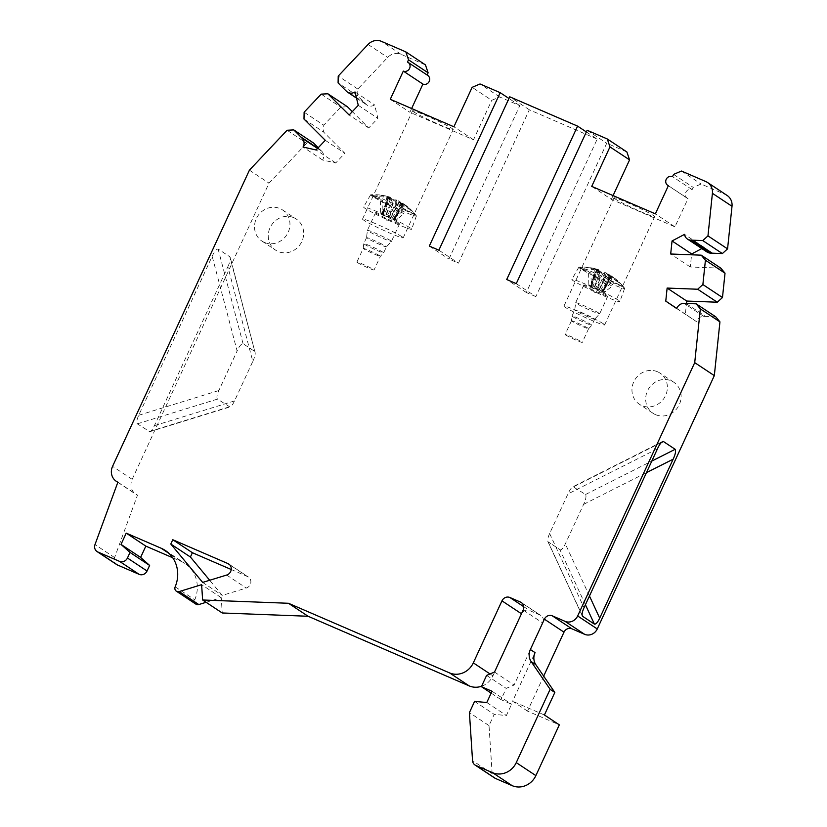 <?xml version="1.0" encoding="UTF-8"?>
<svg xmlns="http://www.w3.org/2000/svg" width="827" height="827" viewBox="0 0 827 827"><rect width="100%" height="100%" fill="white"/><g stroke="black" fill="none" stroke-linecap="round" stroke-linejoin="round"><path stroke-width="0.62" stroke-dasharray="4.13 3.1" d="M172.698 557.739L180.813 561.244A31.116 28.811 123.5 0 1 184.969 563.497A31.116 28.811 123.5 0 1 194.779 599.802A3.732 3.453 -56.5 0 0 195.947 604.165M313.371 142.885L306.693 143.236L269.033 183.139L132.175 479.329A12.446 11.526 -56.5 0 0 135.897 494.298A12.446 11.526 -56.5 0 0 137.489 495.156L114.591 557.563A6.223 5.758 -56.5 0 0 116.669 564.552M206.109 602.304L221.233 597.663L222.236 612.972M481.593 686.245A18.67 17.284 -56.5 0 0 492.923 675.855L521.579 613.83A6.223 5.758 123.5 0 1 529.487 610.481L540.093 615.061A6.223 5.758 123.5 0 1 542.781 623L514.125 685.025L506.217 688.374L501.007 699.652L511.603 704.232L506.393 715.51L494.205 714.373L489.015 725.589L492.158 773.627A6.223 5.758 -56.5 0 0 494.618 777.98M543.68 676.124L527.512 711.106L559.321 724.855M715.748 316.813L703.736 316.359A7.464 6.916 -56.5 0 0 696.386 321.579L685.376 314.105L686.482 303.468M720.834 268.155L690.297 266.987L691.568 254.799M701.823 248.586L704.139 247.366A7.464 6.916 -56.5 0 0 707.033 252.028M727.14 195.472A12.446 11.526 -56.5 0 0 725.475 194.572L701.1 184.028L693.191 187.378L692.147 189.631A4.983 4.611 -56.5 0 0 687.309 198.294A4.983 4.611 -56.5 0 0 687.981 198.656L674.946 226.846L611.339 199.348L591.729 186.364M613.076 195.596L611.339 199.348M626.876 151.951L606.739 143.236L535.865 296.624L516.255 283.64M586.353 131.938L597.197 139.112L526.323 292.5L535.865 296.624M597.197 139.112L529.342 109.784L458.468 263.172L448.927 259.047L519.801 105.66L499.653 96.955L491.745 100.305L472.145 87.321M411.629 108.523L409.892 112.276L473.509 139.773L491.745 100.305M427.755 75.422A4.983 4.611 -56.5 0 0 427.094 75.061L427.114 74.999M425.44 64.878L401.054 54.334A12.446 11.526 -56.5 0 0 387.667 57.445L357.833 89.058L357.698 95.932L366.061 104.285A7.464 6.916 -56.5 0 0 367.023 105.06A7.464 6.916 -56.5 0 0 374.621 104.926L377.877 118.302L368.739 127.989L352.333 111.624M347.464 106.766L340.786 107.117L323.739 125.177L323.605 132.051L344.869 153.274L335.731 162.96L322.633 160.014A7.464 6.916 -56.5 0 0 321.744 151.238L318.24 147.744M231.229 569.503L247.573 576.574A6.223 5.758 123.5 0 1 246.281 588.038L222.277 595.399L209.696 580.265M655.584 414.668A18.67 17.284 123.5 0 1 653.082 413.324A18.67 17.284 123.5 0 1 648.182 389.517A18.67 17.284 123.5 0 1 671.214 380.833A18.67 17.284 123.5 0 1 673.705 382.188A18.67 17.284 123.5 0 1 678.605 405.995A18.67 17.284 123.5 0 1 655.584 414.668M293.771 217.687A18.67 17.284 123.5 0 1 296.262 219.031A18.67 17.284 123.5 0 1 301.162 242.838A18.67 17.284 123.5 0 1 278.141 251.522A18.67 17.284 123.5 0 1 275.649 250.167A18.67 17.284 123.5 0 1 270.749 226.36A18.67 17.284 123.5 0 1 293.771 217.687M287.093 130.252L306.693 143.236M249.423 170.155L269.033 183.139M322.633 160.014L303.023 147.03M335.731 162.96L316.121 149.976M325.269 140.29L344.869 153.274M303.995 119.067L323.605 132.051M304.129 112.193L323.739 125.177M321.176 94.133L340.786 107.117M368.739 127.989L349.128 115.005M358.277 105.318L377.877 118.302M355.01 91.942L374.621 104.926M357.698 95.932L338.088 82.948M357.833 89.058L338.222 76.074M407.484 62.077L427.094 75.061M390.282 99.292L409.892 112.276M473.509 139.773L453.899 126.789M413.789 111.934A22.401 1.385 24.8 0 1 412.539 110.787A22.401 1.385 24.8 0 1 429.575 117.165A22.401 1.385 24.8 0 1 451.966 128.433A22.401 1.385 24.8 0 1 453.217 129.581A22.401 1.385 24.8 0 1 436.18 123.202A22.401 1.385 24.8 0 1 413.789 111.934M499.653 96.955L480.042 83.972M519.801 105.66L508.956 98.485M429.316 246.064L448.927 259.047M438.858 250.188L458.468 263.172M529.342 109.784L509.732 96.8M526.323 292.5L506.713 279.516M587.129 130.252L606.739 143.236M674.946 226.846L655.346 213.862M615.236 199.007A22.401 1.385 24.8 0 1 613.985 197.86A22.401 1.385 24.8 0 1 631.022 204.238A22.401 1.385 24.8 0 1 653.402 215.506A22.401 1.385 24.8 0 1 654.664 216.653A22.401 1.385 24.8 0 1 637.617 210.275A22.401 1.385 24.8 0 1 615.236 199.007M668.371 185.672L687.981 198.656M692.147 189.631L672.537 176.647M673.581 174.394L693.191 187.378M681.489 171.044L701.1 184.028M704.139 247.366L684.529 234.382M690.297 266.987L670.687 254.003M685.376 314.105L676.837 308.44M676.775 308.585L696.386 321.579M527.512 711.106L512.606 701.244L535.069 652.637M544.414 714.993L512.606 701.244M489.015 725.589L469.416 712.605M474.595 701.389L494.205 714.373M486.793 702.526L506.393 715.51M492.003 691.248L511.603 704.232M491.135 693.119L501.007 699.652M486.607 675.39L506.217 688.374M494.515 672.041L514.125 685.025M221.233 597.663L201.623 584.679M661.342 442.538L573.835 486.679C572.077 486.731 570.103 489.16 567.911 493.967L549.635 533.518C548.001 537.064 547.422 539.783 547.919 541.685L560.448 549.986C562.06 549.479 563.683 547.453 565.317 543.908L583.593 504.356C585.826 499.57 586.498 496.283 585.599 494.474L572.987 486.7M582.218 615.733L547.919 541.685L560.448 549.986M603.379 323.781A22.401 1.385 -155.2 0 0 580.988 312.503A22.401 1.385 -155.2 0 0 563.952 306.124A22.401 1.385 -155.2 0 0 565.213 307.282A22.401 1.385 -155.2 0 0 587.594 318.55A22.401 1.385 -155.2 0 0 604.63 324.928A22.401 1.385 -155.2 0 0 603.379 323.781M401.932 236.698A22.401 1.385 -155.2 0 0 379.552 225.43A22.401 1.385 -155.2 0 0 362.515 219.052A22.401 1.385 -155.2 0 0 363.766 220.199A22.401 1.385 -155.2 0 0 386.147 231.477A22.401 1.385 -155.2 0 0 403.194 237.856A22.401 1.385 -155.2 0 0 401.932 236.698M117.879 482.172L137.489 495.156M212.177 256.308C214.369 251.511 216.354 249.082 218.101 249.02L229.865 256.815L254.809 351.485L243.045 343.691C241.288 343.753 239.313 346.182 237.122 350.979L212.177 256.308L138.729 415.268C136.796 419.516 136.331 422.37 137.334 423.837L149.811 431.704L229.916 406.956M149.098 431.622C150.659 431.849 152.437 429.864 154.411 425.657L227.859 266.697L252.804 361.368L234.527 400.919C232.552 405.127 230.774 407.122 229.213 406.884L149.098 431.622M227.859 266.697C230.092 261.921 230.764 258.624 229.865 256.815L230.247 257.393M229.927 406.967L217.449 399.1C216.447 397.632 216.922 394.779 218.845 390.53L237.122 350.979M252.804 361.368C255.036 356.592 255.708 353.294 254.809 351.485L230.226 257.393M202.667 582.415L222.277 595.399M657.486 371.747A18.67 17.284 -56.5 0 0 634.464 380.43A18.67 17.284 -56.5 0 0 639.364 404.227A18.67 17.284 -56.5 0 0 641.855 405.581A18.67 17.284 -56.5 0 0 664.877 396.898A18.67 17.284 -56.5 0 0 659.977 373.101A18.67 17.284 -56.5 0 0 657.486 371.747M264.413 242.435A18.67 17.284 -56.5 0 0 287.445 233.752A18.67 17.284 -56.5 0 0 282.545 209.944A18.67 17.284 -56.5 0 0 280.053 208.6A18.67 17.284 -56.5 0 0 257.021 217.274A18.67 17.284 -56.5 0 0 261.921 241.081A18.67 17.284 -56.5 0 0 264.413 242.435M376.347 213.252A13.222 0.817 24.8 0 1 375.623 212.58A13.222 0.817 24.8 0 1 385.692 216.354A13.222 0.817 24.8 0 1 398.893 223.001A13.222 0.817 24.8 0 1 399.627 223.672A13.222 0.817 24.8 0 1 389.548 219.899A13.222 0.817 24.8 0 1 376.347 213.252M410.171 227.88A26.443 1.633 -155.2 0 0 383.831 214.606A26.443 1.633 -155.2 0 0 363.622 207.019A26.443 1.633 -155.2 0 0 365.069 208.373A26.443 1.633 -155.2 0 0 391.543 221.698A26.443 1.633 -155.2 0 0 411.629 229.203A26.443 1.633 -155.2 0 0 410.171 227.88M385.816 246.291A10.958 0.672 24.8 0 1 386.416 246.849A10.958 0.672 24.8 0 1 386.395 246.87A10.958 0.672 24.8 0 1 377.856 243.624A10.958 0.672 24.8 0 1 367.136 238.217A10.958 0.672 24.8 0 1 366.526 237.69A10.958 0.672 24.8 0 1 366.526 237.659A10.958 0.672 24.8 0 1 374.879 240.781A10.958 0.672 24.8 0 1 385.816 246.291M363.756 248.865A9.448 0.579 24.8 0 1 363.229 248.42A9.448 0.579 24.8 0 1 363.229 248.389A9.448 0.579 24.8 0 1 370.424 251.088A9.448 0.579 24.8 0 1 379.862 255.832A9.448 0.579 24.8 0 1 380.379 256.318A9.448 0.579 24.8 0 1 380.358 256.339A9.448 0.579 24.8 0 1 372.987 253.527A9.448 0.579 24.8 0 1 363.756 248.865M357.429 262.562A9.448 0.579 -155.2 0 0 366.857 267.307A9.448 0.579 -155.2 0 0 374.052 270.005A9.448 0.579 -155.2 0 0 373.535 269.53A9.448 0.579 -155.2 0 0 364.097 264.774A9.448 0.579 -155.2 0 0 356.902 262.087A9.448 0.579 -155.2 0 0 357.429 262.562M371.974 196.133A25.223 1.561 24.8 0 1 370.589 194.852A25.223 1.561 24.8 0 1 370.816 194.769A25.223 1.561 24.8 0 1 391.099 202.636A25.223 1.561 24.8 0 1 414.989 214.741A25.223 1.561 24.8 0 1 416.301 215.785A25.223 1.561 24.8 0 1 416.384 216.012A25.223 1.561 24.8 0 1 397.229 208.849A25.223 1.561 24.8 0 1 371.974 196.133M388.99 196.847L388.349 196.712L381.836 213.655L380.637 212.198A8.839 0.548 -155.2 0 0 380.606 212.239A8.839 0.548 -155.2 0 0 380.637 212.312A8.839 0.548 -155.2 0 0 381.092 212.673A8.839 0.548 -155.2 0 0 383.004 213.769L384.204 215.216L390.706 198.273A52.752 48.907 -56.4 0 0 374.124 196.95A24.552 1.52 24.8 0 1 372.698 196.061A24.552 1.52 24.8 0 1 371.768 195.389A52.752 48.907 123.6 0 1 388.349 196.712L388.969 196.836A38.052 24.541 38.9 0 0 387.067 196.309A38.052 24.541 38.9 0 0 380.782 195.234A38.052 24.81 -4.6 0 1 389.672 197.043L390.334 197.302A52.752 19.517 113.4 0 0 386.85 197.302A16.416 1.013 -155.2 0 1 389.941 198.604A16.416 1.013 -155.2 0 1 393.301 200.082A52.752 19.517 -66.6 0 1 396.774 200.093L398.18 200.723L398.841 202.16L390.851 217.584L398.18 200.723M390.706 198.273L392.081 198.893L385.485 215.981L393.642 199.669L394.996 200.392L386.984 216.591L385.609 216.033M393.621 199.658A38.052 5.438 -19.4 0 0 388.38 200.289A38.052 15.754 66.9 0 1 392.081 198.914L385.537 215.961M386.984 216.591L387.915 216.198A8.839 0.548 -155.2 0 0 391.398 217.77A8.839 0.548 -155.2 0 0 394.355 218.99L393.425 219.382L394.097 219.662L402.852 203.556A38.052 27.829 8.9 0 1 409.138 209.262A38.052 21.523 51.6 0 0 402.149 203.359A52.825 48.659 -46 0 0 402.077 203.318L401.436 203.184A52.752 19.517 -66.6 0 1 403.287 206.719A16.416 1.013 -155.2 0 1 400.196 205.416A16.416 1.013 -155.2 0 1 396.836 203.928A52.752 19.517 113.4 0 0 394.996 200.392M402.077 203.318L401.436 203.184L393.425 219.382L393.993 219.662L402.077 203.318M390.975 217.635L399.73 201.488L401.064 202.212A52.752 48.907 123.6 0 1 413.138 213.283A24.552 1.52 24.8 0 1 414.565 214.172A24.552 1.52 24.8 0 1 415.495 214.844A52.752 48.907 -56.4 0 0 411.133 209.882A52.752 48.907 -56.4 0 0 403.421 203.773L402.852 203.556L403.421 203.773L394.717 219.765L394.045 219.682L396.629 219.662A8.839 0.548 -155.2 0 0 396.65 219.651A8.839 0.548 -155.2 0 0 396.174 219.196A8.839 0.548 -155.2 0 0 394.272 218.101L390.964 217.584M389.744 197.064L390.334 197.302L383.128 214.038L382.394 213.873L388.183 197.55L389.672 197.043L382.467 213.955L383.128 214.038L386.85 197.302M398.19 200.734A38.052 8.725 69.9 0 1 401.529 204.207A38.052 12.467 -15.4 0 0 399.72 201.488M396.774 200.093L389.569 216.819L393.301 200.082M389.569 216.819L390.851 217.584M389.362 215.671A8.839 0.548 -155.2 0 0 385.868 214.1A8.839 0.548 -155.2 0 0 382.911 212.88M381.836 213.655L382.415 213.935L381.836 213.655M384.204 215.216L385.485 215.981M394.717 219.765L397.756 218.762L396.629 219.662M394.272 218.101L401.353 212.291A12.86 0.796 24.8 0 1 403.018 213.283A12.86 0.796 24.8 0 1 403.721 213.862L397.756 218.762M415.495 214.844L405.302 210.44L403.721 213.862M405.302 210.44A12.86 0.796 -155.2 0 0 404.599 209.862A12.86 0.796 -155.2 0 0 402.935 208.869L413.138 213.283M401.353 212.291L402.935 208.869M399.73 201.488L398.841 202.16L401.529 204.207M402.852 203.556L394.097 219.662M402.149 203.359L402.749 204.755L409.138 209.262M403.287 206.719L394.355 218.99M396.836 203.928L387.915 216.198M393.642 199.669L388.38 200.289M374.124 196.95L382.674 200.651L383.004 213.769M380.637 212.198L380.317 199.08A14.731 0.91 -155.2 0 0 381.071 199.689A14.731 0.91 -155.2 0 0 382.674 200.651M371.768 195.389L380.317 199.08M382.394 213.873L388.183 197.55L380.782 195.234M584.596 285.656A13.222 0.817 24.8 0 1 583.841 284.974A13.222 0.817 24.8 0 1 593.889 288.726A13.222 0.817 24.8 0 1 607.101 295.384A13.222 0.817 24.8 0 1 607.855 296.066A13.222 0.817 24.8 0 1 597.807 292.303A13.222 0.817 24.8 0 1 584.596 285.656M618.358 300.242A26.443 1.633 -155.2 0 0 591.998 286.969A26.443 1.633 -155.2 0 0 571.85 279.412A26.443 1.633 -155.2 0 0 573.338 280.787A26.443 1.633 -155.2 0 0 599.833 294.123A26.443 1.633 -155.2 0 0 619.857 301.597A26.443 1.633 -155.2 0 0 618.358 300.242M594.024 318.674A10.958 0.672 24.8 0 1 594.644 319.243A10.958 0.672 24.8 0 1 594.623 319.263A10.958 0.672 24.8 0 1 586.105 316.028A10.958 0.672 24.8 0 1 575.375 310.611A10.958 0.672 24.8 0 1 574.755 310.084A10.958 0.672 24.8 0 1 574.755 310.053A10.958 0.672 24.8 0 1 583.076 313.164A10.958 0.672 24.8 0 1 594.024 318.674M571.995 321.269A9.448 0.579 24.8 0 1 571.457 320.814A9.448 0.579 24.8 0 1 571.457 320.783A9.448 0.579 24.8 0 1 578.631 323.471A9.448 0.579 24.8 0 1 588.069 328.216A9.448 0.579 24.8 0 1 588.607 328.701A9.448 0.579 24.8 0 1 588.586 328.722A9.448 0.579 24.8 0 1 581.236 325.931A9.448 0.579 24.8 0 1 571.995 321.269M565.668 334.966A9.448 0.579 -155.2 0 0 575.106 339.711A9.448 0.579 -155.2 0 0 582.28 342.399A9.448 0.579 -155.2 0 0 581.743 341.913A9.448 0.579 -155.2 0 0 572.305 337.158A9.448 0.579 -155.2 0 0 565.13 334.48A9.448 0.579 -155.2 0 0 565.668 334.966M580.244 268.558A25.223 1.561 24.8 0 1 578.817 267.245A25.223 1.561 24.8 0 1 579.045 267.162A25.223 1.561 24.8 0 1 599.265 275.009A25.223 1.561 24.8 0 1 623.176 287.103A25.223 1.561 24.8 0 1 624.53 288.178A25.223 1.561 24.8 0 1 624.612 288.406A25.223 1.561 24.8 0 1 605.509 281.273A25.223 1.561 24.8 0 1 580.244 268.558M604.961 272.465L597.766 289.202L597.549 288.044A8.839 0.548 -155.2 0 0 594.065 286.473A8.839 0.548 -155.2 0 0 591.119 285.263L591.336 286.421L590.612 286.266L597.187 269.22L596.567 269.106L590.064 286.049L588.865 284.591A8.839 0.548 -155.2 0 0 588.834 284.633A8.839 0.548 -155.2 0 0 588.865 284.705A8.839 0.548 -155.2 0 0 589.341 285.077A8.839 0.548 -155.2 0 0 591.253 286.173L592.452 287.631L598.965 270.687A52.752 48.803 -56.5 0 0 582.404 269.375A24.552 1.52 24.8 0 1 580.957 268.475A24.552 1.52 24.8 0 1 580.016 267.793A52.752 48.803 123.5 0 1 596.567 269.106L597.208 269.23A38.052 24.572 38.7 0 0 595.182 268.672A38.052 24.572 38.7 0 0 588.969 267.617A38.052 24.872 -4.4 0 1 597.88 269.426L598.531 269.685A52.752 19.765 113.4 0 0 595.016 269.664A16.416 1.013 -155.2 0 1 598.097 270.967A16.416 1.013 -155.2 0 1 601.446 272.445A52.752 19.765 -66.6 0 1 604.961 272.465L606.377 273.096A38.052 8.59 69.9 0 1 609.685 276.569A38.052 12.353 -15.5 0 0 607.917 273.861M598.965 270.687L600.34 271.308L593.869 288.447L601.901 272.073A38.052 5.303 -19.4 0 0 596.681 272.714A38.052 15.641 67 0 1 600.34 271.318L593.786 288.365M596.681 272.714L601.901 272.073L603.255 272.807L595.244 289.005L593.869 288.447M611.07 275.949A38.052 27.86 9.2 0 1 617.397 281.666A38.052 21.595 51.4 0 0 610.398 275.763A52.825 48.566 -46.2 0 0 610.316 275.711L609.685 275.587A52.752 19.765 -66.6 0 1 611.577 279.133A16.416 1.013 -155.2 0 1 608.496 277.841A16.416 1.013 -155.2 0 1 605.147 276.352A52.752 19.765 113.4 0 0 603.255 272.807M595.244 289.005L596.174 288.613A8.839 0.548 -155.2 0 0 599.658 290.174A8.839 0.548 -155.2 0 0 602.604 291.393L601.674 291.786L602.232 292.055L610.316 275.711L609.685 275.587L601.674 291.786L602.283 292.076L611.091 275.949L611.649 276.166L602.945 292.158L602.283 292.076L603.803 292.117L594.892 292.582L588.865 284.705M610.398 275.763L610.988 277.159L611.091 275.949L611.649 276.166A52.752 48.803 -56.5 0 1 619.196 282.11A52.752 48.803 -56.5 0 1 623.703 287.217L613.52 282.824L611.939 286.245L604.857 292.055A8.839 0.548 -155.2 0 0 604.878 292.045A8.839 0.548 -155.2 0 0 604.382 291.58A8.839 0.548 -155.2 0 0 602.469 290.473L599.048 289.957L606.377 273.096L607.028 274.533L599.162 289.957M599.172 290.019L607.928 273.871L609.261 274.585A52.752 48.803 123.5 0 1 621.315 285.635A24.552 1.52 24.8 0 1 622.752 286.535A24.552 1.52 24.8 0 1 623.703 287.217M597.952 269.457L598.531 269.685L591.336 286.421L590.685 286.338L597.88 269.426L596.391 269.943L597.187 269.22M597.549 288.044L601.446 272.445M597.766 289.202L599.048 289.957M590.064 286.049L590.633 286.328L590.064 286.049M592.452 287.631L593.745 288.385M602.945 292.158L604.857 292.055M602.469 290.473L609.551 284.664A12.86 0.796 24.8 0 1 611.225 285.666A12.86 0.796 24.8 0 1 611.939 286.245M613.52 282.824A12.86 0.796 -155.2 0 0 612.807 282.245A12.86 0.796 -155.2 0 0 611.132 281.242L621.315 285.635M609.551 284.664L611.132 281.242M607.928 273.871L607.028 274.533L609.685 276.569M617.397 281.666L610.988 277.159L602.345 292.065M611.577 279.133L602.604 291.393M605.147 276.352L596.174 288.613M582.404 269.375L590.943 273.065L591.253 286.173M588.865 284.591L588.545 271.483A14.731 0.91 -155.2 0 0 589.32 272.093A14.731 0.91 -155.2 0 0 590.943 273.065M580.016 267.793L588.545 271.483M590.612 286.266L596.391 269.943L588.969 267.617M591.119 285.263L595.016 269.664M180.813 561.244L169.059 553.459M175.169 586.819L194.779 599.802M317.806 148.198L320.462 149.956M317.558 148.467L321.744 151.238M366.061 104.285L346.461 91.301M364.779 103.003L345.169 90.019M368.056 44.462L387.667 57.445M401.054 54.334L381.443 41.35M705.876 181.589L725.475 194.572M703.736 316.359L684.136 303.375M685.976 303.447L705.576 316.431M492.158 773.627L472.548 760.644M523.181 610.016L542.781 623M540.093 615.061L522.054 603.121M523.749 606.687L529.487 610.481M490.029 673.943L492.923 675.855M548.136 541.871L582.125 615.226M585.413 604.733L559.9 549.666M549.635 533.518L584.027 607.752M657.475 448.792L567.911 493.967M585.599 494.474L651.79 461.084M583.593 504.356L646.445 472.651M589.455 595.998L565.317 543.908M114.591 557.563L94.991 544.579M132.175 479.329L112.565 466.345M234.527 400.919L154.411 425.657M243.045 343.691L218.101 249.02M138.729 415.268L218.845 390.53M137.334 423.837L217.449 399.1M226.67 575.054L246.281 588.038M247.573 576.574L229.534 564.624M390.695 240.74A13.222 0.817 -155.2 0 0 377.494 234.093A13.222 0.817 -155.2 0 0 367.415 230.32A13.222 0.817 -155.2 0 0 368.149 230.991A13.222 0.817 -155.2 0 0 381.35 237.638A13.222 0.817 -155.2 0 0 391.429 241.412A13.222 0.817 -155.2 0 0 390.695 240.74M364.366 244.203A10.958 0.672 -155.2 0 0 375.303 249.713A10.958 0.672 -155.2 0 0 383.645 252.845A10.958 0.672 -155.2 0 0 383.046 252.287A10.958 0.672 -155.2 0 0 372.109 246.777A10.958 0.672 -155.2 0 0 363.756 243.655A10.958 0.672 -155.2 0 0 364.366 244.203M392.349 218.204L401.064 202.212M598.903 313.123A13.222 0.817 -155.2 0 0 585.692 306.476A13.222 0.817 -155.2 0 0 575.644 302.713A13.222 0.817 -155.2 0 0 576.398 303.395A13.222 0.817 -155.2 0 0 589.61 310.042A13.222 0.817 -155.2 0 0 599.658 313.805A13.222 0.817 -155.2 0 0 598.903 313.123M572.604 316.607A10.958 0.672 -155.2 0 0 583.552 322.117A10.958 0.672 -155.2 0 0 591.874 325.228A10.958 0.672 -155.2 0 0 591.253 324.67A10.958 0.672 -155.2 0 0 580.306 319.16A10.958 0.672 -155.2 0 0 571.984 316.038A10.958 0.672 -155.2 0 0 572.604 316.607M600.557 290.577L609.261 274.585M165.369 550.513L184.969 563.497M356.509 98.103L367.023 105.06M687.309 198.294L668.34 185.734M521.31 602.532L540.92 615.515M662.344 441.649L572.997 486.721M563.952 306.124L613.985 197.86M604.63 324.928L654.664 216.653M362.515 219.052L412.539 110.787M403.194 237.856L453.217 129.581M117.827 482.317L135.897 494.298M228.8 564.035L248.4 577.019M653.082 413.324L639.364 404.227M673.705 382.188L659.977 373.101M282.545 209.944L296.262 219.031M261.921 241.081L275.649 250.167M375.623 212.58L367.415 230.32L366.526 237.69M399.627 223.672L391.429 241.412L386.395 246.87L383.645 252.845L380.358 256.339L374.052 270.005M366.526 237.659L363.756 243.655L363.229 248.42L356.902 262.087M370.589 194.852L363.622 207.019M416.384 216.012L411.629 229.203M416.301 215.785A52.887 52.887 0 0 0 411.133 209.882M387.067 196.309A52.887 52.887 0 0 0 370.816 194.769M395.668 219.724L386.664 220.189L380.637 212.312M402.77 203.483L393.921 219.734M401.384 203.101L393.28 219.475M380.606 212.239L380.472 207.288M382.436 214.11L389.052 196.878M383.118 214.255L390.406 197.333M583.841 284.974L575.644 302.713L574.755 310.084L571.984 316.038L571.457 320.814M607.855 296.066L599.658 313.805L594.623 319.263M594.644 319.243L591.874 325.228L588.586 328.722M588.607 328.701L582.28 342.399M571.457 320.783L565.13 334.48M578.817 267.245L571.85 279.412M624.612 288.406L619.857 301.597M624.53 288.178A52.887 52.887 0 0 0 619.196 282.11M595.182 268.672A52.887 52.887 0 0 0 579.045 267.162M604.878 292.045L605.798 291.311M611.008 275.877L602.159 292.127M609.633 275.505L601.529 291.879M588.834 284.633L588.71 280.012M590.643 286.504L597.27 269.261M591.336 286.638L598.614 269.716"/><path stroke-width="1.24" d="M202.625 599.988L222.236 612.972L308.089 616.26L288.478 603.276L202.625 599.988L201.623 584.679L179.19 591.563A3.732 3.453 123.5 0 1 175.169 586.819A31.116 28.811 -56.5 0 0 165.369 550.513A31.116 28.811 -56.5 0 0 161.213 548.26L126.221 533.136L121.011 544.414L130.025 552.446L127.441 558.018A6.223 5.758 123.5 0 1 119.543 561.368L97.886 552.012A6.223 5.758 123.5 0 1 94.991 544.579L117.879 482.172A12.446 11.526 123.5 0 1 116.297 481.304A12.446 11.526 123.5 0 1 112.565 466.345L249.423 170.155L287.093 130.252L293.771 129.901L313.371 142.885L318.24 147.744M97.059 551.568L116.669 564.552A6.223 5.758 -56.5 0 0 117.496 564.996L139.143 574.351A6.223 5.758 -56.5 0 0 147.051 571.002L149.625 565.43L140.621 557.398L145.831 546.12L126.221 533.136M172.698 557.739L145.831 546.12M176.347 591.181L195.947 604.165A3.732 3.453 -56.5 0 0 198.8 604.547L206.109 602.304M481.593 686.245A18.67 17.284 -56.5 0 1 469.198 685.903L308.089 616.26M475.008 764.996L494.618 777.98A6.223 5.758 -56.5 0 0 495.445 778.434L512.151 785.65A18.67 17.284 -56.5 0 0 535.865 775.612L559.321 724.855L544.414 714.993L554.834 692.437L535.855 664.701A12.446 11.526 123.5 0 1 535.069 652.637L530.365 649.526A12.446 11.526 -56.5 0 0 531.151 661.579L550.131 689.315L516.265 762.618A18.67 17.284 123.5 0 1 492.541 772.666L475.835 765.451A6.223 5.758 123.5 0 1 472.548 760.644L469.416 712.605L474.595 701.389L486.793 702.526L492.003 691.248L481.397 686.668L491.135 693.119M609.964 146.896L629.574 159.88L626.876 151.951L607.276 138.967L609.964 146.896L591.729 186.364L655.346 213.862L668.371 185.672A4.983 4.611 123.5 0 1 666.211 179.325A4.983 4.611 123.5 0 1 672.537 176.647L673.581 174.394L681.489 171.044L705.876 181.589A12.446 11.526 123.5 0 1 707.53 182.488A12.446 11.526 123.5 0 1 712.409 193.311L707.964 235.891L702.754 240.574L690.741 240.119A7.464 6.916 123.5 0 1 687.423 239.044A7.464 6.916 123.5 0 1 684.529 234.382L672.051 240.957L670.687 254.003L701.224 255.171L705.421 260.216L702.878 284.55L697.668 289.233L667.131 288.065L665.766 301.121L676.775 308.585A7.464 6.916 123.5 0 1 684.136 303.375L696.148 303.829L700.335 308.885L694.721 362.639L577.659 615.97A9.955 9.221 123.5 0 1 565.006 621.325L552.291 615.826L571.891 628.809A6.223 5.758 123.5 0 0 563.993 632.159L543.68 676.124M571.891 628.809L584.617 634.309A9.955 9.221 -56.5 0 0 597.27 628.954L714.321 375.623L719.945 321.868L715.748 316.813L696.148 303.829M686.482 303.468L686.741 301.049L717.278 302.217L722.478 297.534L725.021 273.199L720.834 268.155L701.224 255.171M691.568 254.799L691.661 253.941L701.823 248.586M687.423 239.044L707.033 252.028A7.464 6.916 -56.5 0 0 710.341 253.103L722.364 253.558L727.564 248.875L732.009 206.295A12.446 11.526 -56.5 0 0 727.14 195.472L707.53 182.488M629.574 159.88L613.076 195.596M293.771 129.901L302.134 138.254A7.464 6.916 123.5 0 1 303.023 147.03L316.121 149.976L325.269 140.29L303.995 119.067L304.129 112.193L321.176 94.133L327.864 93.782L349.128 115.005L358.277 105.318L355.01 91.942A7.464 6.916 123.5 0 1 347.412 92.076A7.464 6.916 123.5 0 1 346.461 91.301L338.088 82.948L338.222 76.074L368.056 44.462A12.446 11.526 123.5 0 1 381.443 41.35L405.83 51.894L408.528 59.823L407.484 62.077A4.983 4.611 123.5 0 1 408.145 62.438L427.755 75.422A4.983 4.611 -56.5 0 1 422.917 84.085L411.629 108.523M408.528 59.823L428.128 72.807L427.114 74.999M428.128 72.807L425.44 64.878L405.83 51.894M352.333 111.624L347.464 106.766L327.864 93.782M209.696 580.265L190.406 557.016L192.391 552.715L231.229 569.503M408.145 62.438A4.983 4.611 123.5 0 1 403.318 71.101L390.282 99.292L453.899 126.789L472.145 87.321L480.042 83.972L500.19 92.676L429.316 246.064L438.858 250.188L509.732 96.8L577.587 126.128L506.713 279.516L516.255 283.64L587.129 130.252L607.276 138.967M552.291 615.826A6.223 5.758 -56.5 0 0 544.383 619.175L530.365 649.526M522.054 603.121L520.483 602.077A6.223 5.758 -56.5 0 1 523.181 610.016L494.515 672.041L486.607 675.39L481.397 686.668M520.483 602.077L509.877 597.497A6.223 5.758 -56.5 0 0 501.968 600.847L473.313 662.872A18.67 17.284 123.5 0 1 449.588 672.92L288.478 603.276M172.781 539.731L170.796 544.032L202.667 582.415L226.67 575.054A6.223 5.758 -56.5 0 0 227.963 563.59L172.781 539.731L192.391 552.715M422.917 84.085L403.318 71.101M508.956 98.485L500.19 92.676M577.587 126.128L586.353 131.938M707.964 235.891L727.564 248.875M722.364 253.558L702.754 240.574M672.051 240.957L691.661 253.941M705.421 260.216L725.021 273.199M722.478 297.534L702.878 284.55M717.278 302.217L697.668 289.233M667.131 288.065L686.741 301.049M676.837 308.44L665.766 301.121M700.335 308.885L719.945 321.868M714.321 375.623L694.721 362.639M582.125 615.226L582.621 616.311L594.386 624.106L585.413 604.733M582.218 615.733L582.621 616.311C581.629 614.843 582.094 611.99 584.027 607.752L657.475 448.792C659.667 443.985 661.641 441.556 663.399 441.504L675.163 449.299C676.052 451.108 675.39 454.395 673.157 459.181L599.709 618.141C597.725 622.349 595.957 624.333 594.386 624.106M662.541 441.525L663.399 441.504L661.342 442.538M554.834 692.437L550.131 689.315M121.011 544.414L140.621 557.398M149.625 565.43L130.025 552.446M190.406 557.016L170.796 544.032M169.059 553.459L161.213 548.26M300.852 136.972L317.806 148.198M302.134 138.254L317.558 148.467M732.009 206.295L712.409 193.311M712.192 253.165L692.581 240.181M690.741 240.119L710.341 253.103M577.659 615.97L597.27 628.954M584.617 634.309L565.006 621.325M563.993 632.159L544.383 619.175M535.855 664.701L531.151 661.579M516.265 762.618L535.865 775.612M512.151 785.65L492.541 772.666M475.835 765.451L495.445 778.434M509.877 597.497L523.749 606.687M521.455 613.748L501.968 600.847M473.313 662.872L490.029 673.943M469.198 685.903L449.588 672.92M179.19 591.563L198.8 604.547M651.79 461.084L675.163 449.299M646.445 472.651L673.157 459.181M599.709 618.141L589.455 595.998M127.441 558.018L147.051 571.002M139.143 574.351L119.543 561.368M97.886 552.012L117.496 564.996M229.534 564.624L227.963 563.59M347.412 92.076L356.509 98.103M668.34 185.734L667.709 185.31M116.297 481.304L117.827 482.317"/></g></svg>
